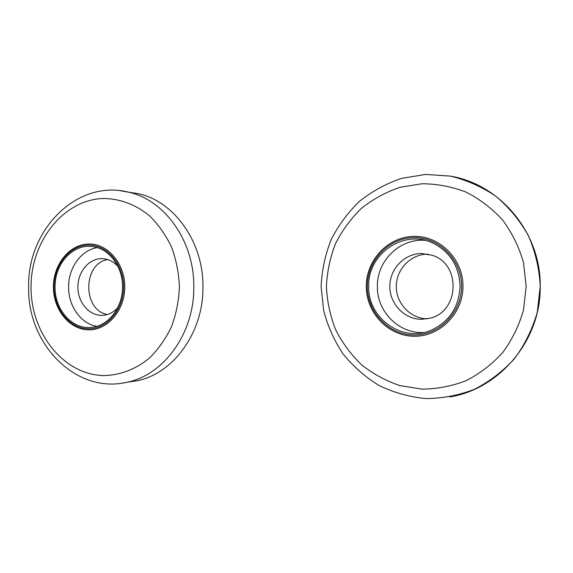<?xml version="1.0" encoding="UTF-8"?>
<svg xmlns="http://www.w3.org/2000/svg" width="573" height="573" viewBox="0 0 573 573"><rect width="100%" height="100%" fill="white"/><g stroke="black" fill="none" stroke-linecap="round" stroke-linejoin="round"><path stroke-width="0.86" d="M128.216 192.084L138.637 193.753C174.4 201.524 203.508 242.257 202.949 286.944C203.522 332.254 173.54 373.532 137.169 380.759L127.127 382.227M55.08 286.987C54.614 309.463 72.012 329.454 91.057 327.398C108.046 326.409 122.823 307.701 122.507 286.858C122.83 266.266 108.447 247.78 91.687 246.505C72.463 244.084 54.636 264.253 55.08 286.987M97.231 247.629C81.101 250.107 68.352 267.949 68.595 287.059C68.337 305.989 80.822 323.673 96.773 326.316M117.644 307.844C113.361 312.428 108.369 314.921 102.674 315.322L101.299 315.351C88.607 315.272 77.778 302 77.878 287.037C77.799 272.082 88.643 258.774 101.335 258.645L103.119 258.695C108.77 259.189 113.69 261.732 117.88 266.338M107.337 314.491C82.405 310.28 82.677 263.494 107.66 259.569M460.083 286.214C459.238 266.832 450.586 252.664 434.141 243.697C404.817 228.09 367.443 253.531 368.704 286.385C367.615 317.807 401.888 342.962 430.932 330.306C449.311 321.861 459.023 307.157 460.083 286.214M424.915 240.338C399.66 238.268 376.776 261.044 377.371 286.479C376.833 311.454 398.872 333.909 423.698 332.526M421.284 253.51L431.927 255.207C461.408 263.644 459.582 312.135 429.592 318.287L421.327 319.304C404.237 319.175 389.697 303.776 389.812 286.457C389.676 269.138 404.201 253.696 421.284 253.51M427.329 318.789C410.497 318.674 396.172 303.547 396.287 286.529C396.158 269.518 410.469 254.348 427.286 254.168L428.181 254.168M119.958 190.68L128.753 192.206C164.909 200.07 194.376 241.455 193.803 286.887C194.383 332.942 164.036 374.885 127.263 382.198L137.169 380.759M31.042 287.137C30.734 332.505 62.779 373.911 102.438 375.551C119.198 375.637 135.715 369.528 149.746 357.781C158.556 349 165.819 338.614 171.542 326.617C176.19 313.954 178.819 300.696 179.435 286.858C178.826 273.02 176.205 259.784 171.563 247.142C165.848 235.174 158.599 224.824 149.804 216.085C135.78 204.396 119.284 198.365 102.531 198.509C62.908 200.299 30.813 241.763 31.042 287.137M124.764 286.851C124.914 263.394 107.545 243.324 88.478 244.026C69.397 244.377 53.303 264.511 53.418 286.987C53.268 309.47 69.34 329.554 88.421 329.833C107.502 330.456 124.893 310.308 124.764 286.851M123.603 286.851C123.754 263.995 106.836 244.427 88.242 245.094C69.648 245.43 53.934 265.063 54.055 286.987C53.905 308.911 69.591 328.501 88.192 328.759C106.793 329.36 123.732 309.714 123.603 286.851M321.109 286.622C321.861 270.513 325.17 254.949 331.044 239.929C338.306 225.511 347.739 212.676 359.343 201.41C372.013 191.31 386.073 183.639 401.515 178.382L425.596 174.436L450.177 176.083C466.436 179.951 481.635 186.655 495.767 196.195C508.917 207.233 519.775 220.361 528.363 235.589C535.347 251.697 539.308 268.587 540.239 286.249C541.127 340.276 499.434 389.146 449.69 396.946M321.109 286.636L323.63 310.502C327.72 326.101 334.231 340.627 343.155 354.071C353.34 366.605 365.359 377.113 379.204 385.572C393.859 392.634 409.38 396.967 425.76 398.564C442.299 398.471 458.443 395.413 474.179 389.404C489.313 381.733 502.722 371.519 514.411 358.755C524.768 344.767 532.389 329.296 537.266 312.349L540.239 286.249C540.976 232.939 500.329 184.728 451.374 176.312M526.186 286.214L523.436 262.37C518.973 246.899 512.033 232.781 502.6 220.025C491.963 208.386 479.766 199.075 466.007 192.084C451.689 186.605 436.998 183.833 421.936 183.761L399.975 187.321C385.865 192.105 373.023 199.118 361.434 208.357C350.812 218.678 342.174 230.453 335.513 243.683C330.134 257.485 327.097 271.788 326.417 286.586C327.111 301.384 330.148 315.68 335.542 329.468C342.21 342.683 350.862 354.436 361.491 364.729C373.095 373.94 385.958 380.916 400.083 385.65L422.065 389.131C437.135 389.003 451.832 386.173 466.157 380.637C479.916 373.589 492.107 364.22 502.722 352.531C512.133 339.725 519.052 325.571 523.486 310.072L526.186 286.214M366.305 286.393C366.133 312.464 387.799 335.835 413.656 336.251C439.505 337.067 463.192 313.61 462.977 286.206C463.149 258.803 439.434 235.46 413.599 236.37C387.756 236.885 366.111 260.321 366.305 286.393M367.329 286.385C367.157 311.827 388.308 334.618 413.52 335.004C438.725 335.785 461.788 312.908 461.58 286.206C461.745 259.505 438.653 236.742 413.462 237.616C388.265 238.096 367.135 260.951 367.329 286.385M127.263 382.198C75.794 394.525 27.067 343.714 28.65 287.159C27.117 230.009 76.94 178.855 128.753 192.206L138.637 193.753"/></g></svg>
